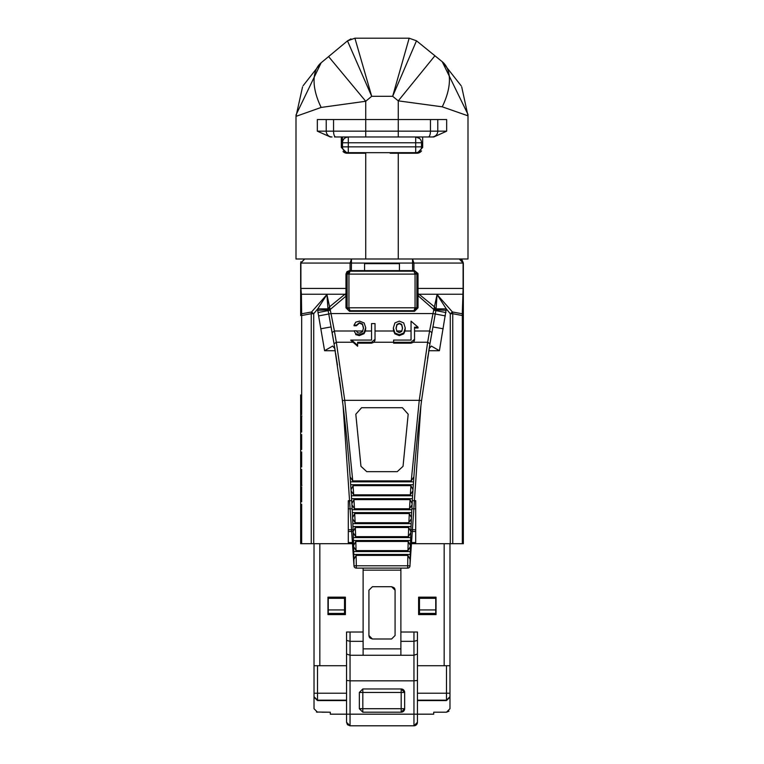<?xml version="1.0" encoding="UTF-8"?>
<svg xmlns="http://www.w3.org/2000/svg" width="764" height="764" viewBox="0 0 764 764"><rect width="100%" height="100%" fill="white"/><g stroke="black" fill="none" stroke-linecap="round" stroke-linejoin="round"><path stroke-width="1.15" d="M350.046 271.191L347.142 274.104L350.046 271.191L413.954 271.191L350.046 271.191L348.938 274.104L415.062 274.104L413.954 271.191L416.093 272.127L416.857 274.104L415.062 274.104L415.062 307.806L348.938 307.806A2.903 0.783 137.2 0 0 347.906 309.773L347.142 307.806L348.938 307.806L350.046 310.709L347.906 309.773L350.046 310.709L413.954 310.709L415.062 307.806L416.857 307.806L413.954 310.709L416.857 307.825M416.857 274.104L416.857 307.806L416.857 274.104M347.142 307.806L347.142 274.104L348.938 274.104L348.938 307.806M415.988 272.022L413.954 271.191M394.654 271.191L394.654 270.618M417.965 273.483L414.537 270.618L349.463 270.618L346.971 271.669M413.878 476.86L411.252 480.89L352.748 480.89L350.122 476.86L351.02 489.686L353.083 485.665L410.917 485.665L412.98 489.686L413.878 476.86A1452.593 1452.593 0 0 1 421.556 400.632L429.951 343.781L435.241 313.994L432.987 313.565L434.42 306.794L435.862 309.21L433.675 309.401L418.023 295.658L418.023 307.806L414.537 311.292L349.463 311.292L345.977 307.806L345.977 296.126L345.977 307.806M463.347 272.194L463.347 295.974L462.602 294.226L419.054 294.226L418.023 293.615L418.023 288.42L418.023 295.658L419.054 294.226L434.42 306.794L437.065 294.522L452.431 311.979L462.287 313.784L462.325 315.522L452.746 313.727L452.431 311.979L450.282 313.727L446.272 308.857L439.405 350.714L428.814 350.714M346.932 271.697L345.977 274.104L345.977 294.455M369.346 270.618L369.346 271.191M300.854 261.804L300.653 315.522L301.713 313.784L311.569 311.979L311.254 313.727L301.675 315.522L301.398 294.226L344.946 294.226L345.977 293.615L345.977 296.136L330.325 309.401L328.138 309.21L329.58 306.794L344.946 294.226L345.977 295.658M414.537 270.618L418.023 274.104L418.023 288.42L463.099 288.42L462.287 313.784L463.347 315.522L462.325 315.522L462.325 543.701L463.347 543.701L463.347 291.819M327.899 308.866L317.728 308.857L326.935 294.522L328.033 309.859L317.757 310.289L317.728 308.857L313.717 313.727L311.569 311.979L326.935 294.522L331.013 313.565L432.987 313.565L429.597 331.003L414.537 331.003L414.537 340.142L413.563 342.234L411.051 343.16L393.622 343.16L393.622 342.291L411.051 342.291L414.537 339.273L414.537 327.193L418.023 327.193L411.051 321.157L411.051 340.076L411.051 331.003L405.044 331.003L405.245 327.985L403.707 332.999L399.305 334.756L394.912 332.989L393.355 327.966L394.912 322.905L399.305 321.119L403.707 322.914L405.245 327.985M437.065 294.522L446.272 308.857L436.101 308.857L437.065 294.522M364.571 270.618L364.571 263.647L399.429 263.647L399.429 270.618M301.675 414.604L301.675 315.522L300.653 315.522L300.653 295.974L301.398 294.226L300.901 288.42L345.977 288.42M345.977 274.104L349.463 270.618M393.355 327.966L393.565 331.003L375.028 331.003L375.028 340.142L375.028 339.273L371.543 342.291L357.619 342.291L357.619 345.309L351.574 340.076L350.647 340.142L357.619 346.226L357.619 345.309M375.028 339.273L375.028 323.583L371.543 323.583L371.543 340.076L371.543 331.003L365.45 331.003L365.727 327.708L363.998 332.856L359.261 334.756L355.652 333.706L354.047 330.802L355.652 333.706M354.047 330.802L356.358 330.802L357.437 332.541L359.519 333.171L362.451 331.748L363.521 327.823L362.489 324.012L359.491 322.704L356.358 325.12L354.047 325.12L354.047 325.75L356.358 325.75L359.491 323.038L362.489 324.528L363.521 328.644M354.047 331.003L334.403 331.003L331.013 313.565L328.768 313.994L334.049 343.781L342.444 400.632A1452.593 1452.593 0 0 1 350.122 476.86M414.537 327.985L418.023 327.985L418.023 327.193M371.543 340.076L351.574 340.076M375.028 340.142L374.054 342.234L371.543 343.16L357.619 343.16M411.051 340.076L393.622 340.076L393.622 342.291M414.537 339.273L414.537 340.142M413.563 342.234L427.659 342.234L419.255 400.336L344.745 400.336L336.341 342.234L353.063 342.234M366.758 471.655L360.961 466.317L355.814 414.222L361.582 407.737L402.418 407.737L408.186 414.222L403.039 466.317L397.242 471.655L366.758 471.655M353.083 485.665L353.675 494.833L410.325 494.833L410.917 485.665M353.675 494.833L351.096 490.803L351.86 503.638L353.961 499.608L410.039 499.608L412.14 503.638L412.904 490.803L410.325 494.833M353.961 499.608L354.467 508.776L409.533 508.776L410.039 499.608M354.467 508.776L351.927 504.746L352.576 517.581L354.706 513.551L409.294 513.551L411.424 517.581L412.073 504.746L409.533 508.776M354.706 513.551L355.126 522.719L408.874 522.719L409.294 513.551M355.126 522.719L352.624 518.699L353.149 531.524L355.327 527.494L408.673 527.494L410.851 531.524L411.376 518.699L408.874 522.719M355.327 527.494L355.652 536.662L408.348 536.662L408.673 527.494M355.652 536.662L353.188 532.642L353.589 545.467L355.804 541.447L408.196 541.447L410.411 545.467L410.812 532.642L408.348 536.662M355.804 541.447L356.043 550.615L407.957 550.615L408.196 541.447M356.043 550.615L353.617 546.585L353.894 559.41L356.148 555.39L407.852 555.39L410.106 559.41L410.383 546.585L407.957 550.615M356.32 568.11A2.321 2.321 0 0 1 353.99 565.809L356.32 565.78L356.32 568.11L407.68 568.11L407.68 565.78L410.01 565.809A2.321 2.321 0 0 1 407.68 568.11M400.88 568.11L400.88 570.145L363.12 570.145L363.12 568.11M363.12 570.145L363.12 655.264L400.88 655.264L400.88 648.875L363.12 648.875M363.12 655.264L350.046 655.264L346.56 653.974L346.56 714.178L330.287 714.178L330.287 712.201L316.43 712.029L317.509 712.201L314.023 708.715L314.023 697.093L317.509 700.578L346.56 700.578M400.88 641.33L413.954 641.33L417.44 640.394L417.44 653.974L413.954 655.264L400.88 655.264M363.12 632.019L346.56 632.019L346.56 640.394L350.046 641.33L350.046 680.829L413.954 680.829L413.954 714.178L350.046 714.178L350.046 680.829L346.56 680.428L346.56 676.092M359.338 692.451L362.824 688.966L401.176 688.966L404.662 692.451L404.662 708.715L401.176 712.201L362.824 712.201L359.338 708.715L359.338 692.451L362.824 692.451L362.824 708.715L401.176 708.715L401.176 692.451L404.662 692.451A3.486 3.486 0 0 0 401.176 688.966L401.176 692.451L362.824 692.451L362.824 688.966M401.176 712.201A3.486 3.486 0 0 0 404.662 708.715L401.176 708.715L401.176 712.201M417.44 653.974L417.44 714.178L417.44 700.578L446.491 700.578L449.977 697.093L449.977 708.715L449.977 702.909L449.977 708.715L446.491 712.201L433.713 712.201L433.713 714.178L417.44 714.178L417.44 722.314A3.486 3.486 0 0 1 413.954 725.8L350.046 725.8L347.582 724.778M350.046 725.8L346.56 722.314L350.046 725.8L350.046 714.178L346.56 714.178L346.56 722.314L347.419 724.616M413.954 725.8L417.44 722.314L417.44 714.178L413.954 714.178L413.954 725.8L416.199 724.988M416.418 724.778L417.163 723.689M433.713 712.201L442.079 712.201M321.921 712.201L330.287 712.201M418.605 598.317L436.034 598.317L435.747 597.161M328.253 597.161L327.966 598.317L345.395 598.317M344.526 598.317L344.526 613.425L328.253 613.425L328.253 614.59M328.253 598.317L328.253 609.939L344.526 609.939M328.253 609.939L328.253 613.425M435.747 598.317L435.747 613.425L419.474 613.425L419.474 609.939L435.747 609.939M419.474 598.317L419.474 609.939M435.747 614.59L435.747 613.425M323.602 665.721L346.56 665.721L314.023 665.721L314.023 697.093M345.395 614.59L327.966 614.59L327.966 597.161L345.395 597.161L345.395 614.59L327.966 614.59L327.966 597.161L345.395 597.161L345.395 614.59L327.966 614.59L327.966 597.161L327.966 614.59L327.966 597.161L345.395 597.161L327.966 597.161L345.395 597.161L345.395 614.59L327.966 614.59L345.395 614.59L327.966 614.59L327.966 597.161L345.395 597.161L345.395 614.59L327.966 614.59L327.966 597.161L345.395 597.161L345.395 614.59M351.698 500.706L348.298 500.706L348.298 543.701L353.541 543.701L301.675 543.701L301.675 504.307M319.829 665.721L319.829 543.701L319.829 665.721L319.829 543.701L319.829 665.721L346.56 665.721M436.034 597.161L436.034 614.59L418.605 614.59L418.605 597.161L436.034 597.161L418.605 597.161L418.605 614.59L418.605 597.161L436.034 597.161L436.034 614.59L418.605 614.59L418.605 597.161L436.034 597.161L436.034 614.59L418.605 614.59L418.605 597.161L436.034 597.161L436.034 614.59L418.605 614.59L436.034 614.59L418.605 614.59L418.605 597.161L436.034 597.161L436.034 614.59L418.605 614.59L418.605 597.161L436.034 597.161L436.034 614.59L436.034 597.161M444.171 543.701L444.171 665.721L444.171 543.701M446.491 700.578L446.491 693.215L449.977 693.215L449.977 543.701L449.977 665.721L444.171 665.721M314.023 543.701L314.023 665.721L314.023 543.701M346.56 700.177L317.509 700.177L314.023 696.692L314.023 693.215L314.023 702.909L314.023 693.215L317.509 693.215L317.509 700.578M449.977 693.215L449.977 697.093M448.965 711.179L446.491 712.201L448.965 711.179M449.977 702.909L449.977 680.829M449.977 543.701L449.977 665.721L449.977 543.701M417.44 665.721L447.074 665.721M417.44 678.346L417.44 693.215L446.491 693.215L446.491 665.721M417.44 680.428L413.954 680.829L413.954 632.019L400.88 632.019M346.56 640.394L346.56 653.974M417.44 640.394L417.44 632.019L413.954 632.019M350.046 632.019L350.046 641.33L363.12 641.33M391.588 586.704L395.074 590.19L395.074 635.505L391.588 638.99L372.412 638.99L368.926 635.505L368.926 590.19L372.412 586.704L391.588 586.704L393.957 587.631M400.88 570.145L400.88 648.875M395.074 590.19L394.826 588.901M394.711 588.633L394.128 587.803M368.926 635.505L369.174 636.784M369.289 637.061L369.871 637.892M370.043 638.064L372.412 638.99M408.186 414.222L403.039 466.317M360.961 466.317L355.814 414.222M405.044 331.003L403.707 333.868L399.305 335.625L394.912 333.858L393.565 331.003M396.908 324.433L399.305 323.229L401.692 324.423L402.532 327.88L401.692 331.414L399.324 332.655L396.927 331.423L396.067 327.937L396.908 324.433L396.908 324.996L399.305 323.64L401.692 324.986L402.532 328.701M396.067 328.759L396.908 324.996M365.45 331.003L363.998 333.725L359.261 335.625L355.652 334.575M354.047 325.12L355.766 322.16L359.558 321.119L364.151 322.981L365.727 327.708M356.358 325.12L356.358 325.75M410.01 565.666L410.01 565.809A1452.593 1452.593 0 0 1 410.106 559.41M410.383 546.585A1452.593 1452.593 0 0 1 410.411 545.467M410.812 532.642A1452.593 1452.593 0 0 1 410.851 531.524L415.702 531.505M411.376 518.699A1452.593 1452.593 0 0 1 411.424 517.581M412.073 504.746A1452.593 1452.593 0 0 1 412.14 503.638M412.904 490.803A1452.593 1452.593 0 0 1 412.98 489.686M353.894 559.41A1452.593 1452.593 0 0 1 353.99 565.809L343.074 405.674L339.302 377.492M420.926 405.674L410.02 564.653M439.405 350.714L431.354 346.063L429.339 348.394L427.563 358.45M337.468 365.144L335.625 353.379M351.02 489.686A1452.593 1452.593 0 0 1 351.096 490.803M351.86 503.638A1452.593 1452.593 0 0 1 351.927 504.746M352.576 517.581A1452.593 1452.593 0 0 1 352.624 518.699M348.298 531.505L353.149 531.505A1452.593 1452.593 0 0 1 353.188 532.642M353.589 545.467A1452.593 1452.593 0 0 1 353.617 546.585M328.138 309.21L328.033 309.859A5.224 5.224 -97.2 0 0 328.119 310.623L318.025 312.562L317.757 310.289M463.347 315.522L463.347 394.959M463.347 291.265L463.347 289.871M463.347 288.658L463.347 263.064L462.182 260.218M463.099 288.439L463.347 326.916M462.115 260.152L459.279 258.996L463.099 263.064L459.279 258.996L461.628 259.846M412.636 270.618L412.522 258.996L413.916 263.064L413.916 270.618M350.084 270.618L350.084 263.064L351.478 258.996L351.364 270.618M300.653 394.959L300.653 543.701L301.675 543.701M300.653 295.974L300.653 290.272M300.653 288.42L300.653 263.064L304.721 258.996L300.901 263.064L300.901 288.42M301.818 485.598L301.675 484.328L301.818 485.598M301.675 501.757L301.675 486.869M301.818 415.874L301.675 417.144L301.818 415.874M301.675 432.032L301.675 417.144M301.675 449.461L301.675 434.582M301.675 466.899L301.675 452.011M412.302 500.706L415.702 500.706L415.702 543.701L462.325 543.701M335.186 350.714L324.595 350.714L332.646 346.063L334.661 348.394L335.32 351.478A1452.593 1452.593 0 0 0 331.194 327.384A1452.593 1452.593 0 0 1 335.32 351.478M463.347 506.513A5.806 5.806 0 0 1 462.325 504.307M462.325 501.757A5.806 5.806 0 0 1 463.347 499.541M459.279 258.996L408.415 258.996M351.478 258.996L296.002 258.996L296.002 119.547L296.002 258.996L365.727 258.996L365.727 153.249L347.142 153.249L341.327 147.433L341.327 136.976L347.142 136.976M445.345 315.904L435.241 313.994A1452.631 1452.631 0 0 1 435.881 310.623L435.967 309.859L446.243 310.289M432.892 326.916L443.177 328.778M431.88 332.56A1452.593 1452.593 0 0 0 428.68 351.478A1452.593 1452.593 0 0 1 431.88 332.56L429.597 331.003L427.659 342.234L429.951 343.781M331.108 326.916L320.823 328.778L318.025 312.562M316.917 258.996L412.522 258.996M415.702 508.843L411.853 508.843M352.147 508.843L348.298 508.843M353.541 543.701L348.298 543.701M415.702 543.701L410.459 543.701M348.298 542.545L353.503 542.545M410.497 542.545L415.702 542.545M411.051 543.701L411.051 542.545M352.949 542.545L352.949 543.701M411.825 258.996L467.998 258.996L467.998 133.729L467.998 258.996L365.727 258.996M307.472 258.996L302.745 258.996M319.247 258.996L317.251 258.996M461.255 258.996L451.524 258.996M446.663 131.169L437.772 131.169A5.806 5.806 90 0 1 431.966 136.976L428.308 136.976L433.78 136.976L446.663 131.169L446.663 119.547L326.228 119.547L326.228 131.169L317.337 131.169L330.344 136.976M330.22 136.976L332.034 136.976A5.806 5.806 -90 0 1 326.228 131.169L430.447 131.169A5.806 2.149 90 0 1 428.308 136.976L334.536 136.976M342.492 136.976L342.492 142.782A5.806 5.806 90 0 1 348.298 136.976L415.702 136.976A5.806 5.806 90 0 1 421.508 142.782L421.508 146.85A5.806 5.806 90 0 1 415.702 152.666L376.318 152.666M344.192 138.676L345.433 137.73M345.891 137.501L348.298 136.976L348.298 152.666A5.806 5.806 90 0 1 342.492 146.85L415.702 146.85L415.702 136.976M365.727 136.976L365.727 101.268L321.166 107.438L296.002 116.367L296.002 119.547L296.021 114.925L321.166 62.753L303.088 85.759M323.382 119.547L342.492 119.547M439.558 119.547L438.603 119.547M422.673 119.547L421.508 119.547M341.327 119.547L338.07 119.547M390.137 153.249L416.857 153.249A5.806 5.806 -90 0 0 419.255 152.733M296.002 200.894L296.002 258.996L296.002 200.894M416.857 136.976L422.673 136.976L422.673 147.433L417.182 153.249M467.998 133.729L467.998 115.832L442.241 106.817L398.273 100.858L392.658 96.302L409.16 38.2L354.907 38.2L409.16 38.2L416.495 40.798L392.658 96.302L371.705 96.302L347.477 40.884L321.166 62.753A58.102 31.295 -129.7 0 0 321.166 107.438M415.778 136.976L419.694 138.561M467.998 119.547L467.979 114.399L442.241 61.722L416.495 40.798L442.241 61.722A58.102 30.99 -50.9 0 1 442.241 106.817M444.839 119.547L445.46 119.547M343.017 151.53A5.806 5.806 -90 0 0 347.142 153.249L346.818 153.249M302.534 86.934L296.002 116.376M365.727 119.547L347.142 119.547M422.482 119.547L416.857 119.547M326.228 119.547L317.337 119.547L317.337 131.169M419.789 152.456A5.806 5.806 -90 0 0 421.527 150.909M467.998 115.832L461.714 86.924M461.217 85.855L442.241 61.722L434.907 55.772L398.273 100.858L398.273 136.976M421.508 146.85L421.508 142.782L421.508 146.85L415.702 146.85L415.702 152.666L348.298 152.666M350.991 38.878L347.477 40.884L354.907 38.2L371.705 96.302L365.727 101.268L328.596 56.584M342.492 142.782L342.492 146.85L342.492 142.782L421.508 142.782M300.653 263.064L463.099 263.064L463.099 288.42M415.062 274.104A2.903 0.783 -42.8 0 0 416.093 272.127M362.91 331.003L356.406 331.003M371.543 342.291L371.543 343.16M411.051 342.291L411.051 343.16M374.054 342.234L393.622 342.234M421.556 400.632L419.255 400.336L411.252 480.89M352.748 480.89L344.745 400.336L342.444 400.632M350.485 481.826L413.515 481.826M350.686 484.729L413.314 484.729M351.402 495.769L412.598 495.769M351.583 498.672L412.417 498.672M352.194 509.712L411.806 509.712M352.338 512.615L411.662 512.615M352.844 523.655L411.156 523.655M352.958 526.558L411.042 526.558M353.36 537.598L410.64 537.598M353.445 540.511L410.554 540.511M353.742 551.551L410.258 551.551M353.799 554.454L410.201 554.454M356.148 555.39L356.32 565.78L407.68 565.78L407.852 555.39M404.662 692.451A3.486 3.486 0 0 0 401.176 688.966M359.338 708.715L362.824 708.715L362.824 712.201M417.44 700.177L446.491 700.177L449.977 696.692M317.509 665.721L317.509 693.215L346.56 693.215M354.668 565.799L354.152 565.809M403.707 332.999L403.707 333.868M401.692 324.986L401.692 324.423M401.931 331.003L396.669 331.003M399.305 334.756L399.305 335.625M394.912 333.858L394.912 332.989M363.998 332.856L363.998 333.725M359.261 335.625L359.261 334.756M362.489 324.012L362.489 324.528M334.049 343.781L336.341 342.234L334.403 331.003L332.12 332.56M452.746 543.701L452.746 313.727L450.282 313.727L450.282 543.701M445.975 312.562L433.637 310.194M330.363 310.194L328.119 310.623A1452.631 1452.631 0 0 1 328.768 313.994L318.655 315.904M313.717 543.701L313.717 313.727L311.254 313.727L311.254 543.701M301.675 484.328L301.675 469.44M324.595 350.714L320.823 328.778M348.298 529.758L353.083 529.758M410.917 529.758L415.702 529.758M398.273 258.996L398.273 153.249M335.692 136.976A5.806 2.149 -90 0 1 333.553 131.169L333.553 119.547M437.772 119.547L437.772 131.169L430.447 131.169L430.447 119.547M354.018 566.153L354.162 566.649M355.48 567.948L355.976 568.082M300.653 290.119L300.653 292.411M434.907 55.772L416.495 40.798"/></g></svg>

